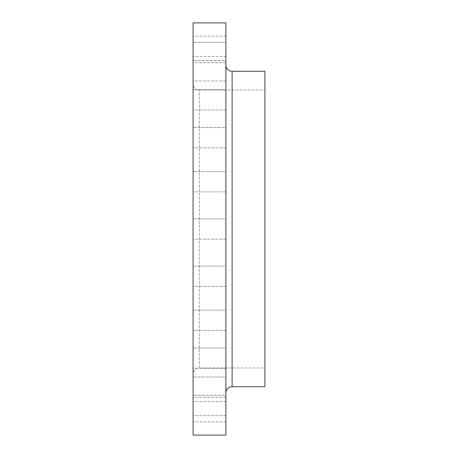 <?xml version="1.0" encoding="UTF-8"?>
<svg xmlns="http://www.w3.org/2000/svg" width="458" height="458" viewBox="0 0 458 458"><rect width="100%" height="100%" fill="white"/><g stroke="black" fill="none" stroke-linecap="round" stroke-linejoin="round"><path stroke-width="0.34" stroke-dasharray="2.29 1.72" d="M225.88 62.694L193.087 62.694L193.087 42.394L193.087 62.694L193.087 42.394L193.087 62.694L225.88 62.694L225.88 42.394L193.087 42.394L225.88 42.394L225.88 62.694M225.88 80.946L193.087 80.946L193.087 60.645L193.087 80.946L193.087 60.645L193.087 80.946L225.88 80.946L225.88 60.645L193.087 60.645L225.88 60.645L225.88 80.946M225.88 109.977L193.087 109.977L193.087 89.676L193.087 109.977L193.087 89.676L193.087 109.977L225.88 109.977L225.88 89.676L193.087 89.676L225.88 89.676L225.88 109.977M225.88 147.808L193.087 147.808L193.087 127.513L193.087 147.808L193.087 127.513L193.087 147.808L225.88 147.808L225.88 127.513L193.087 127.513L225.88 127.513L225.88 147.808M225.88 191.868L193.087 191.868L193.087 171.573L193.087 191.868L193.087 171.573L193.087 191.868L225.88 191.868L225.88 171.573L193.087 171.573L225.88 171.573L225.88 191.868M225.88 239.15L193.087 239.15L193.087 218.85L193.087 239.15L193.087 218.85L193.087 239.15L225.88 239.15L225.88 218.85L193.087 218.85L225.88 218.85L225.88 239.15M225.88 286.427L193.087 286.427L193.087 266.132L193.087 286.427L193.087 266.132L193.087 286.427L225.88 286.427L225.88 266.132L193.087 266.132L225.88 266.132L225.88 286.427M225.88 330.487L193.087 330.487L193.087 310.192L193.087 330.487L193.087 310.192L193.087 330.487L225.88 330.487L225.88 310.192L193.087 310.192L225.88 310.192L225.88 330.487M225.88 368.324L193.087 368.324L193.087 348.023L193.087 368.324L193.087 348.023L193.087 368.324L225.88 368.324L225.88 348.023L193.087 348.023L225.88 348.023L225.88 368.324M225.88 397.355L193.087 397.355L193.087 377.054L193.087 397.355L193.087 377.054L193.087 397.355L225.88 397.355L225.88 377.054L193.087 377.054L225.88 377.054L225.88 397.355M225.88 415.606L193.087 415.606L193.087 395.306L193.087 415.606L193.087 395.306L193.087 415.606L225.88 415.606L225.88 395.306L193.087 395.306L225.88 395.306L225.88 415.606M225.88 421.829L225.88 401.529L225.88 421.829L193.087 421.829L193.087 401.529L193.087 421.829M225.88 401.529L193.087 401.529M225.88 56.471L225.88 36.171L225.88 56.471L193.087 56.471L193.087 36.171L193.087 56.471M225.88 36.171L193.087 36.171M225.88 65.059L225.88 392.941L225.88 65.059M193.087 83.791L193.087 374.209A6.246 6.246 0 0 1 199.333 367.963L199.333 90.037L199.333 367.963L264.913 367.963L264.913 90.037L199.333 90.037A6.246 6.246 0 0 1 193.087 83.791L193.087 374.209M264.913 90.037L264.913 367.963M193.087 22.9L193.087 435.1M225.88 22.9L225.88 435.1M264.913 71.305L264.913 386.695M232.12 386.695L232.12 71.305"/><path stroke-width="0.69" d="M225.88 392.941A6.246 6.246 0 0 1 232.12 386.695L264.913 386.695L264.913 71.305L232.12 71.305L232.12 386.695M225.88 65.059A6.246 6.246 0 0 0 232.12 71.305M225.88 435.1L225.88 22.9L193.087 22.9L193.087 435.1L225.88 435.1"/></g></svg>
